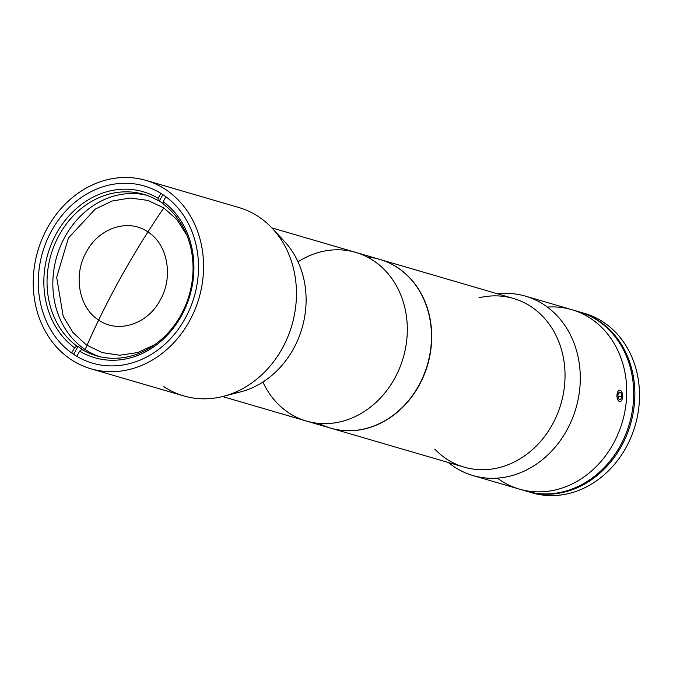 <?xml version="1.0" encoding="UTF-8"?>
<svg xmlns="http://www.w3.org/2000/svg" width="673" height="673" viewBox="0 0 673 673"><rect width="100%" height="100%" fill="white"/><g stroke="black" fill="none" stroke-linecap="round" stroke-linejoin="round"><path stroke-width="1.01" d="M186.783 235.045L176.949 219.659L163.825 207.898L147.766 200.386L130.192 198.03L112.298 200.983L95.297 209.051L68.402 238.04L56.667 277.284L63.203 316.36L72.97 332.504L86.279 344.87L102.237 352.618L119.76 355.235L137.662 352.543L154.748 344.711M163.825 207.898L163.825 207.898A441.194 220.593 123.7 0 0 118.347 281.878A441.194 220.593 -56.3 0 1 163.825 207.898M118.347 281.878A441.194 220.593 123.7 0 0 114.932 288.179A441.194 220.593 -56.3 0 1 118.347 281.878L118.347 281.878M111.567 294.505A441.194 220.593 -56.3 0 1 114.932 288.179A441.194 220.593 123.7 0 0 111.567 294.505A441.194 220.593 123.7 0 0 108.277 300.831L108.277 300.831A441.194 220.593 -56.3 0 1 111.567 294.505L111.567 294.505M108.269 300.831A441.194 220.593 -56.3 0 1 108.277 300.831A441.194 220.593 123.7 0 0 105.03 307.191A441.194 220.593 -56.3 0 1 108.269 300.831M101.892 313.475A441.194 220.593 123.7 0 0 101.884 313.492A441.194 220.593 -56.3 0 1 105.03 307.182A441.194 220.593 123.7 0 0 101.892 313.475A441.194 220.593 -56.3 0 1 101.884 313.492A441.194 220.593 123.7 0 0 98.67 320.07C78.716 307.611 72.92 274.761 86.59 251.551C99.242 227.667 128.644 218.271 147.925 231.949C167.88 244.408 173.668 277.268 160.006 300.469C147.353 324.352 117.943 333.749 98.67 320.07A441.194 220.593 123.7 0 0 95.978 325.707A441.194 220.593 123.7 0 0 87.002 345.358L87.002 345.358A441.194 220.593 -56.3 0 1 90.005 338.62A441.194 220.593 -56.3 0 1 92.647 332.841A441.194 220.593 -56.3 0 1 95.768 326.153A441.194 220.593 -56.3 0 1 98.746 319.927A441.194 220.593 -56.3 0 1 101.875 313.509M262.899 382.054A87.86 75.174 -73.7 0 0 364.85 411.136A87.86 75.174 -73.7 0 0 399.611 292.191A87.86 75.174 -73.7 0 0 298.03 261.814A87.86 75.174 106.3 0 1 407.123 335.608A87.86 75.174 106.3 0 1 288.591 412.726M271.842 227.878L379.858 259.433A87.86 75.174 -73.7 0 1 427.38 364.859A87.86 75.174 -73.7 0 1 330.578 428.112L306.425 421.054A87.86 75.174 -73.7 0 0 403.228 357.8A87.86 75.174 -73.7 0 0 355.706 252.383A87.86 75.174 106.3 0 1 403.228 357.8A87.86 75.174 106.3 0 1 306.425 421.054L222.561 396.548M278.353 235.659A87.86 75.174 106.3 0 1 302.017 328.231A87.86 75.174 106.3 0 1 232.235 393.503M223.411 396.33L240.715 391.846A87.86 75.174 -73.7 0 0 302.017 328.231A87.86 75.174 -73.7 0 0 284.612 241.615L272.447 228.517A98.149 83.974 106.3 0 1 291.889 325.269A98.149 83.974 106.3 0 1 223.411 396.33A98.149 83.974 106.3 0 1 163.833 386.622M90.872 368.787L183.754 395.926A98.149 83.974 -73.7 0 0 291.889 325.269A98.149 83.974 -73.7 0 0 238.806 207.511L145.923 180.372A98.149 83.974 106.3 0 1 198.998 298.131A98.149 83.974 106.3 0 1 90.872 368.787A98.149 83.974 106.3 0 1 70.951 359.483A98.149 83.974 106.3 0 1 42.079 238.932A98.149 83.974 106.3 0 1 145.923 180.372M70.951 359.483A98.149 83.974 -73.7 0 0 203.381 272.944A98.149 83.974 -73.7 0 0 80.869 191.309A98.149 83.974 -73.7 0 0 70.951 359.483M73.769 354.427A92.302 78.977 106.3 0 1 83.099 196.272A92.302 78.977 106.3 0 1 198.316 273.045A92.302 78.977 106.3 0 1 73.769 354.427A92.302 78.977 -73.7 0 0 92.512 363.176A92.302 78.977 -73.7 0 0 194.203 296.726A92.302 78.977 -73.7 0 0 144.283 185.984A92.302 78.977 -73.7 0 0 46.622 241.052A92.302 78.977 -73.7 0 0 73.769 354.427M162.874 194.64L159.316 201.008A84.125 71.977 106.3 0 1 163.203 203.532A84.125 71.977 -73.7 0 0 159.316 201.008L162.874 194.64M71.683 352.98L74.594 347.773A86.464 73.98 106.3 0 1 56.574 233.203A86.464 73.98 106.3 0 1 158.13 198.308L160.889 193.37L158.13 198.308L158.155 200.672L159.316 201.008L158.155 200.672L158.13 198.308A86.464 73.98 -73.7 0 0 56.574 233.203A86.464 73.98 -73.7 0 0 74.594 347.773L76.882 346.09A84.125 71.977 106.3 0 1 59.417 234.667A84.125 71.977 106.3 0 1 158.155 200.672A84.125 71.977 -73.7 0 0 143.643 194.312A84.125 71.977 -73.7 0 0 59.417 234.667A84.125 71.977 -73.7 0 0 76.882 346.09L74.594 347.773L71.683 352.98M73.626 354.334L78.043 346.427L76.882 346.09L78.043 346.427L73.626 354.334M83.099 349.792A84.125 71.977 106.3 0 1 78.043 346.427A84.125 71.977 -73.7 0 0 83.099 349.792L81.938 349.455L79.65 351.138A86.464 73.98 -73.7 0 0 181.197 316.243A86.464 73.98 -73.7 0 0 163.177 201.673L163.211 204.037A84.125 71.977 106.3 0 1 180.675 315.46A84.125 71.977 106.3 0 1 81.938 349.455L83.099 349.792M165.92 196.768L163.177 201.673A86.464 73.98 106.3 0 1 181.197 316.243A86.464 73.98 106.3 0 1 79.65 351.138L76.756 356.311L79.65 351.138L81.938 349.455A84.125 71.977 -73.7 0 0 96.458 355.807A84.125 71.977 -73.7 0 0 184.772 307.225A84.125 71.977 -73.7 0 0 163.211 204.037L163.177 201.673L165.92 196.768M99.377 356.589A84.125 71.977 106.3 0 1 65.222 236.358A84.125 71.977 106.3 0 1 146.521 195.229M367.433 257.094A87.86 75.174 106.3 0 1 427.38 364.859A87.86 75.174 106.3 0 1 318.851 423.393M526.959 491.324A93.471 79.978 -73.7 0 0 630.517 424.209A93.471 79.978 -73.7 0 0 579.386 311.893A93.471 79.978 106.3 0 1 579.966 312.062A93.471 79.978 106.3 0 1 630.517 424.209A93.471 79.978 106.3 0 1 527.539 491.5A93.471 79.978 106.3 0 1 526.959 491.324M582.28 312.777A93.471 79.978 106.3 0 1 635.161 425.563A93.471 79.978 106.3 0 1 529.87 492.14M527.539 491.5L532.183 492.855A93.471 79.978 -73.7 0 0 635.161 425.563A93.471 79.978 -73.7 0 0 584.61 313.416L579.966 312.062M498.129 478.654A93.471 79.978 -73.7 0 0 622.533 421.348A93.471 79.978 -73.7 0 0 547.393 307.098M472.968 475.559L526.379 491.155A93.471 79.978 -73.7 0 0 629.356 423.864A93.471 79.978 -73.7 0 0 578.805 311.717L571.84 309.681A93.471 79.978 106.3 0 1 622.39 421.836A93.471 79.978 106.3 0 1 519.413 489.128A93.471 79.978 -73.7 0 0 622.39 421.836A93.471 79.978 -73.7 0 0 571.84 309.681L525.394 296.112A93.471 79.978 106.3 0 1 575.945 408.267A93.471 79.978 106.3 0 1 472.968 475.559A93.471 79.978 106.3 0 1 448.353 462.519A93.471 79.978 -73.7 0 0 575.945 408.267A93.471 79.978 -73.7 0 0 497.633 293.849A93.471 79.978 106.3 0 1 525.394 296.112M575.297 310.791A93.471 79.978 106.3 0 1 629.356 423.864A93.471 79.978 106.3 0 1 522.921 490.053M617.654 399.871L616.914 396.33L617.94 391.181M622.256 392.973L622.727 396.776L621.802 400.183M478.915 297.845A87.86 75.174 106.3 0 1 560.946 403.876A87.86 75.174 106.3 0 1 434.733 449.076M330.813 428.179L464.143 467.129A87.86 75.174 -73.7 0 0 560.946 403.876A87.86 75.174 -73.7 0 0 513.423 298.459L380.094 259.5A87.86 75.174 106.3 0 1 427.607 364.926A87.86 75.174 106.3 0 1 330.813 428.179A87.86 75.174 106.3 0 1 330.695 428.146A87.86 75.174 -73.7 0 0 427.607 364.926A87.86 75.174 -73.7 0 0 379.976 259.467A87.86 75.174 106.3 0 1 380.094 259.5M618.512 398.879L620.498 399.728L621.818 396.734L621.137 392.881L619.152 392.031L617.831 395.034L618.512 398.879L617.831 395.034L619.152 392.031L621.137 392.881L618.756 392.923L621.137 392.881L621.818 396.734L618.142 396.801L621.818 396.734L620.498 399.728L618.512 398.879M617.654 392.056A5.695 2.852 88.9 0 0 619.303 401.453A5.695 2.852 88.9 0 0 622.508 394.134A5.695 2.852 88.9 0 0 617.654 392.056A5.695 2.852 -91.1 0 1 622.508 394.134A5.695 2.852 -91.1 0 1 619.303 401.453A5.695 2.852 -91.1 0 1 617.654 392.056M622.466 398.458A7.008 3.508 88.9 0 0 622.483 393.772M85.185 349.531L87.002 345.358M90.005 338.62L92.647 332.841"/></g></svg>
